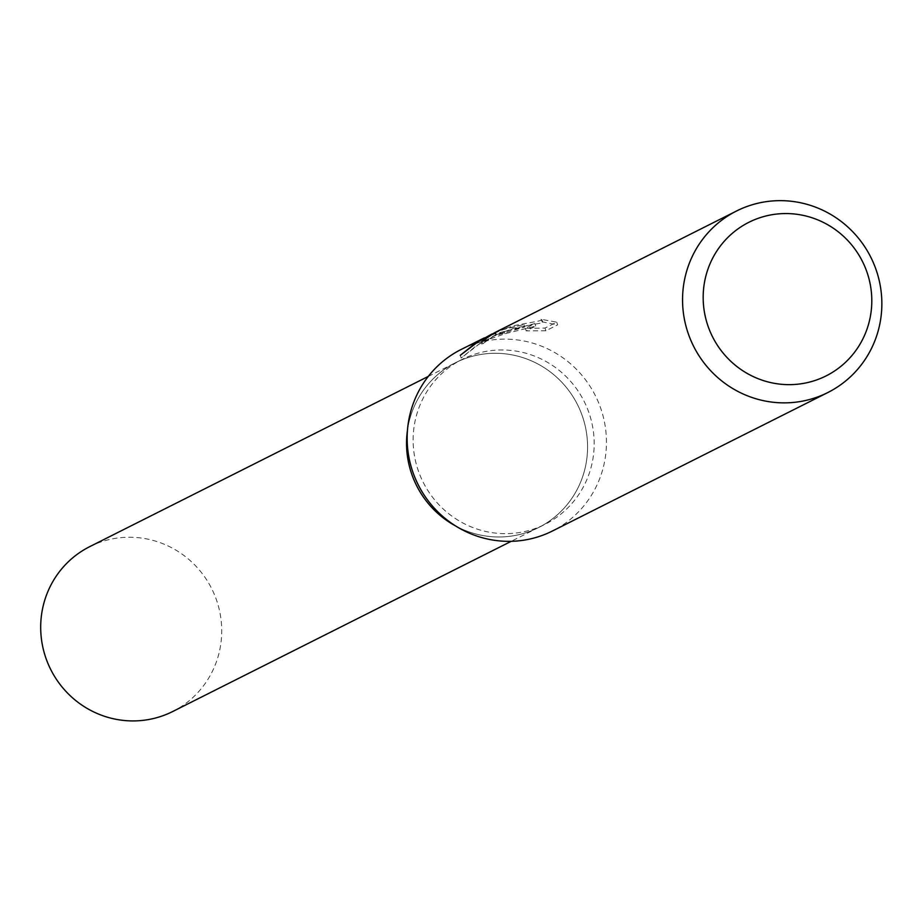 <?xml version="1.0" encoding="UTF-8"?>
<svg xmlns="http://www.w3.org/2000/svg" width="922" height="922" viewBox="0 0 922 922"><rect width="100%" height="100%" fill="white"/><g stroke="black" fill="none" stroke-linecap="round" stroke-linejoin="round"><path stroke-width="0.69" stroke-dasharray="4.61 3.46" d="M474.842 354.186A92.292 90.068 -116.7 0 1 587.037 407.72A92.292 90.068 -116.7 0 1 545.109 524.272A92.292 90.068 -116.7 0 1 532.467 529.435A92.292 90.068 -116.7 0 1 420.271 475.902A92.292 90.068 -116.7 0 1 462.199 359.361A92.292 90.068 -116.7 0 1 474.842 354.186M407.455 430.332A92.292 90.068 -116.7 0 1 455.595 362.68A92.292 90.068 -116.7 0 1 468.249 357.505A92.292 90.068 -116.7 0 1 580.434 411.039A92.292 90.068 -116.7 0 1 538.517 527.591A92.292 90.068 -116.7 0 1 525.863 532.755A92.292 90.068 -116.7 0 1 455.491 525.886M461.161 349.461A101.604 99.161 -116.7 0 1 475.084 343.768A101.604 99.161 -116.7 0 1 598.597 402.707A101.604 99.161 -116.7 0 1 552.439 531.003M494.907 332.577L504.795 328.831L523.88 324.59L503.377 329.534L487.98 335.977M484.315 337.89L494.676 333.914L534.864 323.587L525.356 328.37L544.994 328.059L556.727 322.17L541.007 319.266L541.94 319.773L541.514 320.28L537.791 321.225L512.793 325.858L496.128 331.874M460.251 355.339L461.138 358.047L476.386 345.704L493.985 335.931L509.048 330.422L524.687 327.045L492.982 336.3L482.794 343.86A99.069 96.683 -116.7 0 1 496.255 334.755L513.589 328.267L542.343 322.804L542.77 322.285L541.007 319.266M496.255 334.755L495.448 332.289M556.727 322.17L557.614 324.867L545.893 330.768L545.006 328.059M541.836 321.766L557.603 324.878M482.794 343.86L481.941 341.278M524.687 327.045L523.88 324.59M545.882 330.768L526.197 330.894L535.694 326.111L504.968 333.752L482.252 341.693L461.15 358.036M526.197 330.894L525.356 328.37M535.694 326.111L534.864 323.587M504.968 333.752L504.173 331.332M89.745 546.631A92.292 90.068 -116.7 0 1 102.4 541.456A92.292 90.068 -116.7 0 1 214.584 594.99A92.292 90.068 -116.7 0 1 172.668 711.542M468.249 357.505A92.292 90.068 -116.7 0 1 580.434 411.039A92.292 90.068 -116.7 0 1 538.517 527.58A92.292 90.068 -116.7 0 1 525.863 532.755A92.292 90.068 -116.7 0 1 413.678 479.221A92.292 90.068 -116.7 0 1 455.606 362.68A92.292 90.068 -116.7 0 1 468.249 357.505M538.517 527.591L545.109 524.272M494.907 332.588L495.702 334.997M480.973 341.543L481.814 344.113M482.252 341.693L489.156 338.224M492.982 336.3L497.154 334.202M541.952 319.761L542.781 322.285M428.281 376.418L462.199 359.361M538.517 527.58L511.203 541.318"/><path stroke-width="1.38" d="M827.852 392.53A101.604 99.161 -116.7 0 1 813.919 398.223A101.604 99.161 -116.7 0 1 690.405 339.284A101.604 99.161 -116.7 0 1 736.563 210.988A101.604 99.161 -116.7 0 1 750.485 205.295A101.604 99.161 -116.7 0 1 873.998 264.234A101.604 99.161 -116.7 0 1 827.852 392.53L552.439 531.003A101.604 99.161 -116.7 0 1 538.517 536.696A101.604 99.161 -116.7 0 1 415.004 477.757A101.604 99.161 -116.7 0 1 461.161 349.461L484.315 337.89M760.65 217.488A85.965 83.89 -116.7 0 1 867.418 273.465A85.965 83.89 -116.7 0 1 814.322 380.717A85.965 83.89 -116.7 0 1 707.554 324.74A85.965 83.89 -116.7 0 1 760.65 217.488M736.563 210.988L495.448 332.289A101.604 99.161 63.3 0 0 481.941 341.278L494.907 332.588M491.887 334.006L475.372 343.307L460.251 355.339L481.123 339.423M455.491 525.886A92.292 90.068 -116.7 0 1 407.455 430.332M511.203 541.318L172.668 711.542A92.292 90.068 -116.7 0 1 160.013 716.705A92.292 90.068 -116.7 0 1 47.829 663.172A92.292 90.068 -116.7 0 1 89.745 546.631L428.281 376.418"/></g></svg>
